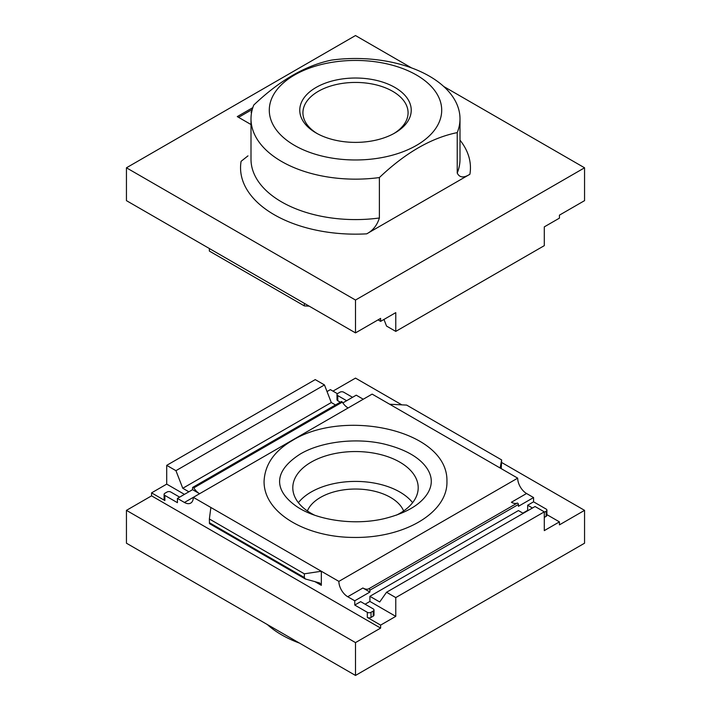 <?xml version="1.0" encoding="UTF-8"?>
<svg xmlns="http://www.w3.org/2000/svg" width="711" height="711" viewBox="0 0 711 711"><rect width="100%" height="100%" fill="white"/><g stroke="black" fill="none" stroke-linecap="round" stroke-linejoin="round"><path stroke-width="1.07" d="M443.7 86.475L584.558 167.796L584.558 200.644L559.433 215.149L559.433 218.135L544.288 226.88L544.288 245.65L395.769 331.397L395.769 312.627L380.625 321.372L380.625 318.386L355.5 332.89L126.442 200.644L126.442 167.796L355.5 300.042L355.5 332.89M378.039 319.879L380.625 321.372M411.536 67.901L355.5 35.55L126.442 167.796M584.558 167.796L355.5 300.042M383.967 319.443L386.535 326.065L395.769 331.397M366.716 233.839L469.9 174.266C463.741 178.15 459.519 177.741 457.226 173.049L457.226 132.61A104.499 60.328 0 0 0 459.999 118.826A104.499 60.328 0 0 0 331.619 60.088C305.659 65.394 279.707 80.379 253.774 105.032A104.499 60.328 0 0 0 251.001 118.826A104.499 60.328 0 0 0 379.381 177.554L379.381 217.993C377.097 225.325 372.875 230.604 366.716 233.839A114.942 66.363 0 0 1 241.1 161.317L247.961 155.869M252.823 107.628L237.278 116.604L251.001 124.532M304.344 303.348L304.344 305.908L209.372 251.081L209.372 248.521M304.344 305.908L309.196 306.157M439.425 121.581A86.209 49.77 0 0 0 331.895 62.337A86.209 49.77 0 0 0 294.541 145.399A86.209 49.77 0 0 0 379.105 158.073A86.209 49.77 0 0 0 439.425 121.581M457.226 132.61C431.293 137.898 405.341 152.883 379.381 177.554M394.916 132.957L394.916 132.957A55.734 32.182 0 0 0 394.916 87.453A55.734 32.182 0 0 0 316.084 87.453A55.734 32.182 0 0 0 316.084 132.957A55.734 32.182 0 0 0 394.916 132.957M238.567 117.351L252.281 109.432M251.418 113.467L251.134 111.805L251.658 112.107M251.792 111.423L251.134 111.805M393.761 133.606A52.578 30.351 0 0 0 408.061 113.458A52.578 30.351 0 0 0 355.5 82.432A52.578 30.351 0 0 0 302.939 113.458A52.578 30.351 0 0 0 317.239 133.606M192.574 489.666L199.595 493.718A12.54 7.243 -120 0 1 193.792 487.879A1.049 0.604 -120 0 0 192.574 487.817L192.574 489.666L177.43 498.411L184.442 502.464A12.54 7.243 -120 0 0 190.717 503.086A12.54 7.243 -120 0 0 193.312 497.345L372.129 394.107L517.688 478.148A12.54 7.243 60 0 0 526.558 493.505L533.57 497.558L533.57 501.824L546.137 509.076A2.613 1.511 0 0 1 546.901 510.143L546.901 515.262A2.613 1.511 0 0 1 546.137 516.328L544.288 517.395M177.43 498.411L177.43 502.677L164.863 495.425L164.863 500.544L151.567 492.865L151.567 495.851L126.442 510.356L126.442 543.204L355.5 675.45L355.5 642.602L380.625 628.097L151.567 495.851M380.625 628.097L380.625 625.111L367.32 617.432A2.613 1.511 0 0 0 371.018 617.432L373.231 616.153A2.613 1.511 0 0 0 373.995 615.086L373.995 609.967A2.613 1.511 0 0 0 373.231 608.9L360.673 601.648L354.762 605.061L354.762 600.795L347.741 596.742A12.54 7.243 -120 0 1 338.871 581.385L321.328 571.253L321.328 585.331L319.737 582.993L305.339 578.976L209.461 523.625L209.372 518.994L210.865 507.476L193.312 497.345L184.442 502.464M373.995 609.967A2.613 1.511 0 0 1 373.231 611.033L371.018 612.313A2.613 1.511 0 0 1 367.32 612.313L354.762 605.061M342.835 402.915L356.238 395.174L363.259 399.226M546.901 514.64L559.433 521.874L559.433 524.86L584.558 510.356L501.628 462.479M327.033 391.557L330.375 389.628L337.432 393.707M346.63 400.72L337.769 395.6A2.613 1.511 0 0 1 337.005 394.534A2.613 1.511 0 0 1 337.769 393.467L339.982 392.188A2.613 1.511 0 0 1 343.68 392.188L352.54 397.307M192.788 487.346L341.307 401.599A1.049 0.604 60 0 1 342.311 402.133A12.54 7.243 60 0 0 348.114 407.972M338.871 581.385L517.688 478.148M354.762 600.795L369.907 592.05L362.886 587.997A12.54 7.243 -120 0 0 368.689 588.85L517.208 503.104A12.54 7.243 60 0 1 511.405 502.25L526.558 493.505M517.208 503.104A1.049 0.604 60 0 1 518.426 504.455L518.426 506.303L533.57 497.558M369.907 592.05L369.907 590.201A1.049 0.604 -120 0 0 368.689 588.85M380.625 625.111L395.769 616.366L395.769 597.596L386.535 592.263L379.71 601.977L369.907 596.316L369.907 601.435L365.107 604.208M369.907 596.316L518.426 510.569L523.225 513.342M532.468 508.01L527.66 505.237L527.66 510.356L522.861 513.129M527.66 505.237L533.57 501.824M179.643 497.131L170.773 492.012A2.613 1.511 0 0 0 167.085 492.012L164.863 493.292A2.613 1.511 0 0 0 164.099 494.358A2.613 1.511 0 0 0 164.863 495.425M164.099 494.358L164.099 499.478A2.613 1.511 0 0 0 164.863 500.544M337.005 394.534L337.005 399.653A2.613 1.511 0 0 0 337.769 400.72L340.293 402.177M546.901 510.143A2.613 1.511 0 0 1 546.137 511.209L544.288 512.275M401.804 404.843L355.5 378.11L332.961 391.121M188.877 491.799L182.771 488.279L175.946 470.682L166.712 465.35L166.712 484.12L151.567 492.865M166.712 465.35L315.231 379.603L324.465 384.935L331.29 402.533L335.494 404.95M175.946 470.682L324.465 384.935M182.771 488.279L331.29 402.533M355.5 675.45L584.558 543.204L584.558 510.356M395.769 597.596L544.288 511.849L544.288 530.619L559.433 521.874M386.535 592.263L535.054 506.516L544.288 511.849M314.511 515.137A62.701 36.199 180 0 1 292.799 487.746A62.701 36.199 180 0 1 355.5 451.547A62.701 36.199 180 0 1 418.201 487.746A62.701 36.199 180 0 1 399.831 513.342A62.701 36.199 180 0 1 396.489 515.137M305.339 578.976L304.344 577.519L304.344 573.821L321.328 571.253L210.865 507.476M355.5 642.602L126.442 510.356M304.344 573.821L209.372 518.994M389.672 404.239L406.656 405.092L501.628 459.919L501.255 468.665M501.628 459.919L500.135 468.016M299.464 643.1A104.499 60.328 180 0 1 267.3 624.525M395.769 616.366L369.907 601.435M184.442 494.358L166.712 484.12M298.389 502.677A62.701 36.199 180 0 1 355.5 481.409A62.701 36.199 180 0 1 412.611 502.677M307.374 510.942A49.494 28.573 180 0 1 355.5 489.035A49.494 28.573 180 0 1 403.626 510.942M469.9 174.266A114.942 66.363 0 0 0 459.999 140.147M251.001 118.826L251.001 159.264A104.499 60.328 0 0 0 379.381 217.993M457.226 173.049A104.499 60.328 0 0 0 459.999 159.264L459.999 118.826M367.32 612.313L367.32 617.432M321.328 585.331L314.697 581.5M193.792 487.879L342.311 402.133M362.886 587.997L347.741 596.742M369.907 590.201L518.426 504.455M337.769 395.6L337.769 400.72M371.018 612.313L371.018 617.432M373.231 611.033L373.231 616.153M546.137 511.209L546.137 516.328M304.344 577.519L209.372 522.692M292.47 440.429C274.313 450.934 264.848 464.576 264.065 481.347C263.683 513.315 306.557 537.312 353.607 537.436C404.781 538.263 448.001 512.444 446.935 481.347C448.339 430.226 344.542 408.141 292.47 440.429M300.309 454.009C272.42 471.784 274.908 490.235 294.665 505.041C313.622 519.537 352.62 526.193 384.375 518.621C405.697 513.28 420.005 505.032 427.311 493.861C432.599 485.524 432.608 477.197 427.329 468.869C419.943 457.555 405.421 449.245 383.753 443.94C355.624 437.416 320.821 441.789 300.309 454.009"/></g></svg>
